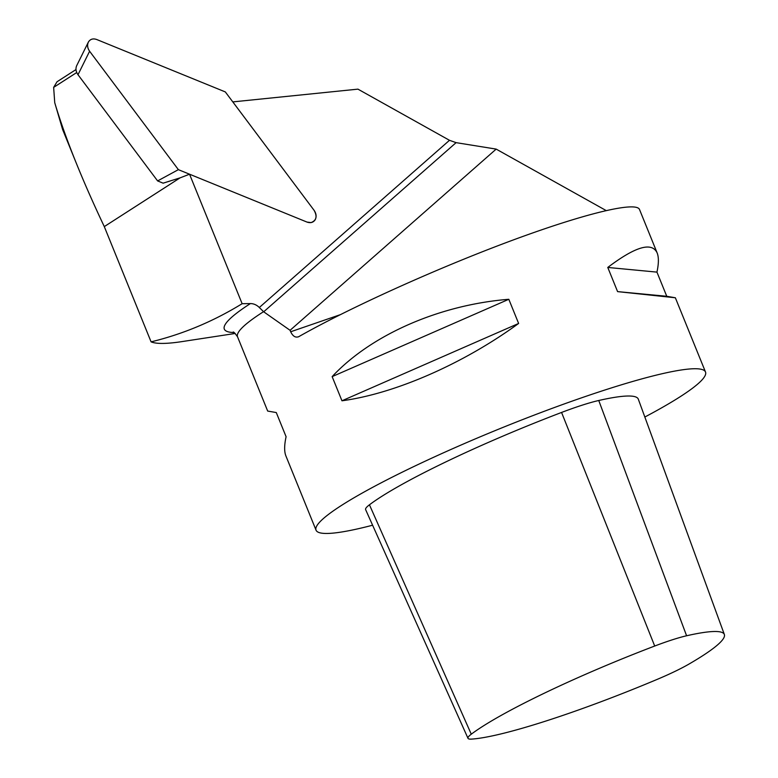 <?xml version="1.0" encoding="UTF-8"?>
<svg xmlns="http://www.w3.org/2000/svg" width="778" height="778" viewBox="0 0 778 778"><rect width="100%" height="100%" fill="white"/><g stroke="black" fill="none" stroke-linecap="round" stroke-linejoin="round"><path stroke-width="1.17" d="M76.682 164.129C67.53 141.606 60.217 121.115 54.732 102.667L62.59 129.44L76.682 164.129C84.578 183.579 93.778 204.4 104.291 226.602L151.088 341.863A294.24 34.835 157.9 0 0 181.926 341.61L235.209 333.461M54.732 102.667L53.643 87.379L57.037 81.758L75.991 69.563M151.088 341.863C183.141 334.044 213.493 321.324 242.133 303.702L189.54 174.204L306.999 222.08L311.083 222.586C316.432 220.495 317.443 216.41 314.098 210.332L232.807 101.899L357.938 89.139L449.49 140.303L456.093 142.646L496.17 149.104L290.077 330.31L263.693 311.803L259.307 307.514L449.49 140.303M104.291 226.602L180.058 177.87L163.117 183.17L157.613 180.924L77.995 74.717C75.865 71.625 75.427 68.62 76.682 65.692L88.303 42.216C87.039 45.153 87.476 48.158 89.606 51.241L77.995 74.717M76.73 72.529L53.643 87.379M242.133 303.702L250.39 303.585A12.613 10.6 -122.7 0 1 259.307 307.514M606.101 210.527L496.17 149.104M657.138 252.918C658.859 257.207 658.791 263.606 656.943 272.115L666.756 296.282L675.353 297.77L617.586 291.614L607.774 267.447C635.422 246.529 651.876 241.686 657.138 252.918L639.506 209.477C636.064 200.928 582.654 214.047 509.094 241.511C435.544 268.955 349.419 307.913 298.81 336.641C295.591 337.953 292.878 336.329 290.68 331.768L290.077 330.31M298.81 336.641L298.139 336.942M644.845 417.027A210.177 24.886 157.9 0 0 680.546 396.479A210.177 24.886 157.9 0 0 705.51 372.03A210.177 24.886 157.9 0 0 556.815 406.641A210.177 24.886 157.9 0 0 342.067 505.048A210.177 24.886 157.9 0 0 316.043 530.168A210.177 24.886 157.9 0 0 372.604 525.218M233.118 332.138C233.458 331.545 234.927 333.101 237.533 336.806L267.681 411.066L276.278 412.554L286.09 436.721C284.242 445.23 284.184 451.629 285.896 455.918L316.043 530.168M518.625 323.454C463.396 363.754 395.039 393.668 341.96 400.787L332.148 376.62C371.125 334.773 439.473 304.859 508.812 299.287L518.625 323.454L341.96 400.787M189.54 174.204L180.058 177.87M654.706 646.032A185.602 21.979 157.9 0 0 471.274 734.199A53.196 6.302 157.9 0 0 467.996 738.322A53.196 6.302 157.9 0 0 471.633 739.1A185.602 21.979 157.9 0 0 657.109 679.418A53.196 6.302 157.9 0 0 688.656 664.256A185.602 21.979 157.9 0 0 724.357 634.488A185.602 21.979 157.9 0 0 686.595 635.772A53.196 6.302 157.9 0 0 654.706 646.032L561.57 412.447A194.412 23.019 157.9 0 0 369.443 504.805A61.997 7.342 157.9 0 0 365.621 509.609L467.996 738.322M724.357 634.488L638.3 399.143A194.412 23.019 157.9 0 0 598.749 400.495A61.997 7.342 157.9 0 0 561.57 412.447M617.586 291.614L666.756 296.282M607.774 267.447L656.943 272.115M332.148 376.62L508.812 299.287M88.303 42.216C90.131 39.133 92.932 38.219 96.696 39.503L225.328 91.93L314.098 210.332C317.443 216.41 316.432 220.495 311.083 222.586L306.999 222.08L178.376 169.653L89.606 51.241M157.613 180.924L178.376 169.653L306.999 222.08C310.519 223.296 313.242 222.537 315.148 219.824C316.695 216.819 316.345 213.658 314.098 210.332L225.328 91.93L96.696 39.503C93.175 38.287 90.462 39.036 88.556 41.759C87.01 44.764 87.36 47.925 89.606 51.241L178.376 169.653M233.974 332.546A219.522 25.995 -22.1 0 1 250.39 303.585M290.68 331.768L340.112 314.74M237.533 336.806A210.177 24.886 -22.1 0 1 263.548 311.686M686.595 635.772L598.749 400.495M471.274 734.199L369.443 504.805M456.093 142.646L263.693 311.803M675.353 297.77L705.51 372.03"/></g></svg>
